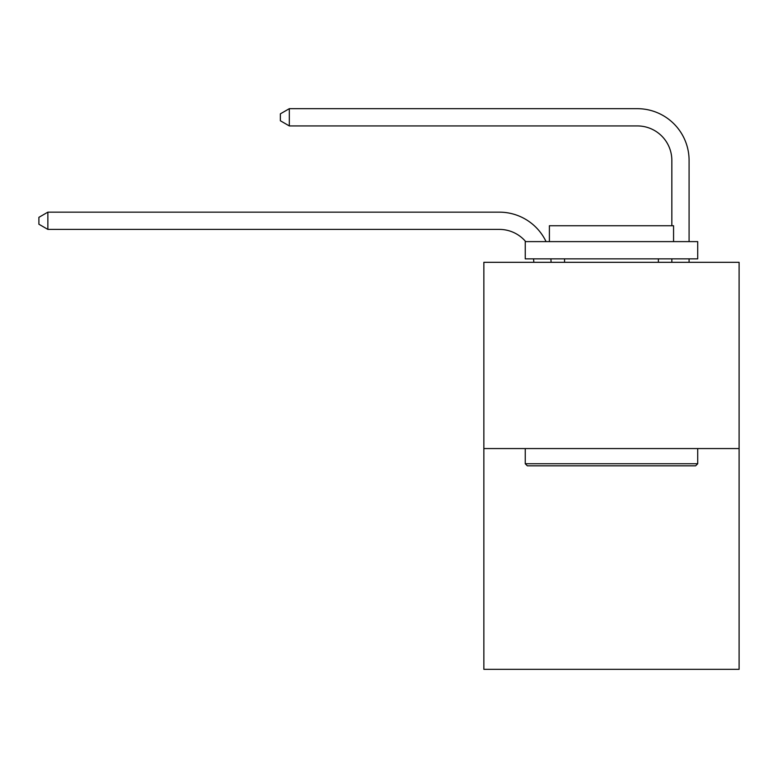 <?xml version="1.0" encoding="UTF-8"?>
<svg xmlns="http://www.w3.org/2000/svg" width="778" height="778" viewBox="0 0 778 778"><rect width="100%" height="100%" fill="white"/><g stroke="black" fill="none" stroke-linecap="round" stroke-linejoin="round"><path stroke-width="1.17" d="M739.1 448.566L739.1 262.312L483.858 262.312L483.858 669.323L739.1 669.323L739.1 448.566L483.858 448.566M533.834 262.312A34.495 34.495 0 0 0 533.504 258.86A34.495 34.495 0 0 1 533.834 262.312A34.495 34.495 0 0 0 533.504 258.86A34.495 34.495 0 0 1 533.834 262.312A34.495 34.495 0 0 0 533.504 258.86A34.495 34.495 0 0 1 533.834 262.312A34.495 34.495 0 0 0 533.504 258.86A34.495 34.495 0 0 1 533.834 262.312A34.495 34.495 0 0 0 533.504 258.86A34.495 34.495 0 0 1 533.834 262.312A34.495 34.495 0 0 0 533.504 258.86A34.495 34.495 0 0 1 533.834 262.312A34.495 34.495 0 0 0 533.504 258.86A34.495 34.495 0 0 1 533.834 262.312A34.495 34.495 0 0 0 533.504 258.86A34.495 34.495 0 0 1 533.834 262.312A34.495 34.495 0 0 0 533.504 258.86A34.495 34.495 0 0 1 533.834 262.312A34.495 34.495 0 0 0 533.504 258.86A34.495 34.495 0 0 1 533.834 262.312A34.495 34.495 0 0 0 533.504 258.86A34.495 34.495 0 0 1 533.834 262.312A34.495 34.495 0 0 0 533.504 258.86A34.495 34.495 0 0 1 533.834 262.312A34.495 34.495 0 0 0 533.504 258.86A34.495 34.495 0 0 1 533.834 262.312A34.495 34.495 0 0 0 533.504 258.86M525.704 241.618A34.495 34.495 0 0 0 499.379 229.403A34.495 34.495 0 0 1 525.704 241.618A34.495 34.495 0 0 0 499.379 229.403A34.495 34.495 0 0 1 525.704 241.618A34.495 34.495 0 0 0 499.379 229.403A34.495 34.495 0 0 1 525.704 241.618A34.495 34.495 0 0 0 499.379 229.403A34.495 34.495 0 0 1 525.704 241.618A34.495 34.495 0 0 0 499.379 229.403A34.495 34.495 0 0 1 525.704 241.618A34.495 34.495 0 0 0 499.379 229.403A34.495 34.495 0 0 1 525.704 241.618A34.495 34.495 0 0 0 499.379 229.403A34.495 34.495 0 0 1 525.704 241.618A34.495 34.495 0 0 0 499.379 229.403A34.495 34.495 0 0 1 525.704 241.618A34.495 34.495 0 0 0 499.379 229.403A34.495 34.495 0 0 1 525.704 241.618A34.495 34.495 0 0 0 499.379 229.403A34.495 34.495 0 0 1 525.704 241.618A34.495 34.495 0 0 0 499.379 229.403A34.495 34.495 0 0 1 525.704 241.618A34.495 34.495 0 0 0 499.379 229.403A34.495 34.495 0 0 1 525.704 241.618A34.495 34.495 0 0 0 499.379 229.403A34.495 34.495 0 0 1 525.704 241.618A34.495 34.495 0 0 0 499.379 229.403L47.866 229.403L38.9 224.229L38.9 217.334L47.866 212.161L499.379 212.161A51.737 51.737 0 0 1 546.068 241.618M671.842 225.746L671.842 160.414A34.495 34.495 0 0 0 637.347 125.929L289.319 125.929L280.352 120.755L280.352 113.851L289.319 108.677L637.347 108.677A51.737 51.737 0 0 1 689.084 160.414L689.084 241.618M47.866 212.161L499.379 212.161L47.866 212.161L499.379 212.161L47.866 212.161L499.379 212.161L47.866 212.161L499.379 212.161L47.866 212.161L499.379 212.161L47.866 212.161L499.379 212.161L47.866 212.161L499.379 212.161L47.866 212.161L499.379 212.161L47.866 212.161L499.379 212.161L47.866 212.161L499.379 212.161L47.866 212.161L499.379 212.161L47.866 212.161L499.379 212.161L47.866 212.161L499.379 212.161L47.866 212.161L47.866 229.403M671.842 160.414A34.495 34.495 0 0 0 637.347 125.929A34.495 34.495 0 0 1 671.842 160.414A34.495 34.495 0 0 0 637.347 125.929A34.495 34.495 0 0 1 671.842 160.414A34.495 34.495 0 0 0 637.347 125.929A34.495 34.495 0 0 1 671.842 160.414A34.495 34.495 0 0 0 637.347 125.929A34.495 34.495 0 0 1 671.842 160.414A34.495 34.495 0 0 0 637.347 125.929A34.495 34.495 0 0 1 671.842 160.414A34.495 34.495 0 0 0 637.347 125.929A34.495 34.495 0 0 1 671.842 160.414A34.495 34.495 0 0 0 637.347 125.929A34.495 34.495 0 0 1 671.842 160.414A34.495 34.495 0 0 0 637.347 125.929A34.495 34.495 0 0 1 671.842 160.414A34.495 34.495 0 0 0 637.347 125.929A34.495 34.495 0 0 1 671.842 160.414A34.495 34.495 0 0 0 637.347 125.929A34.495 34.495 0 0 1 671.842 160.414A34.495 34.495 0 0 0 637.347 125.929A34.495 34.495 0 0 1 671.842 160.414A34.495 34.495 0 0 0 637.347 125.929A34.495 34.495 0 0 1 671.842 160.414A34.495 34.495 0 0 0 637.347 125.929A34.495 34.495 0 0 1 671.842 160.414M289.319 108.677L637.347 108.677L289.319 108.677L637.347 108.677L289.319 108.677L637.347 108.677L289.319 108.677L637.347 108.677L289.319 108.677L637.347 108.677L289.319 108.677L637.347 108.677L289.319 108.677L637.347 108.677L289.319 108.677L637.347 108.677L289.319 108.677L637.347 108.677L289.319 108.677L637.347 108.677L289.319 108.677L637.347 108.677L289.319 108.677L637.347 108.677L289.319 108.677L637.347 108.677L289.319 108.677L289.319 125.929M695.639 465.818L527.319 465.818L525.247 463.746L697.71 463.746L695.639 465.818M525.247 241.618L697.71 241.618L697.71 258.86L525.247 258.86L525.247 241.618M673.563 241.618L673.563 225.746L549.394 225.746L549.394 241.618M525.247 448.566L525.247 463.746M697.71 448.566L697.71 463.746M564.565 258.86L564.565 262.312M658.383 258.86L658.383 262.312M550.873 258.86A51.737 51.737 0 0 1 551.087 262.312M689.084 258.86L689.084 262.312M671.842 262.312L671.842 258.86"/></g></svg>
